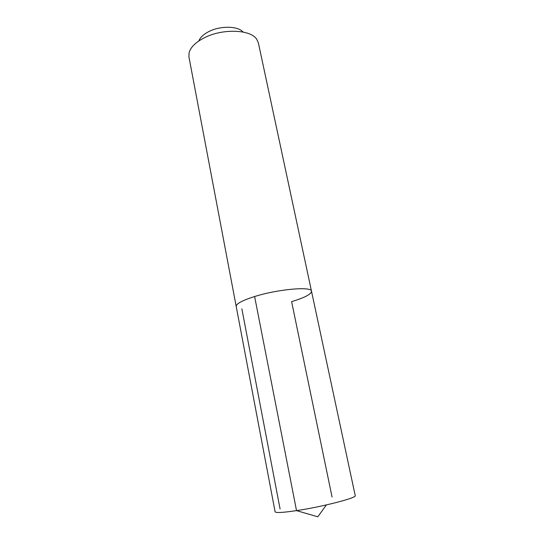 <?xml version="1.0" encoding="UTF-8"?>
<svg xmlns="http://www.w3.org/2000/svg" width="544" height="544" viewBox="0 0 544 544"><rect width="100%" height="100%" fill="white"/><g stroke="black" fill="none" stroke-linecap="round" stroke-linejoin="round"><path stroke-width="0.82" d="M311.508 291.251L355.225 495.625C357.32 497.74 322.476 506.777 296.528 510.626L317.798 516.8L296.528 510.626C282.9 512.632 275.76 513.019 275.094 511.782L188.931 56.896L189.06 52.816C190.522 47.348 195.5 42.398 204 37.958C222.122 28.376 250.471 29.335 256.68 39.182L258.38 42.888L311.508 291.251C311.93 286.198 278.154 289.102 254.619 296.534C242.243 300.472 236.103 303.77 236.198 306.435C236.103 303.77 242.243 300.472 254.619 296.534L296.528 510.626L254.619 296.534C278.154 289.102 311.93 286.198 311.508 291.251C311.304 294.209 304.674 297.67 291.611 301.621L332.071 497.06M243.08 32.042C238.034 25.888 220.157 25.588 208.624 31.688C203.408 34.408 200.144 37.502 198.832 40.963M317.798 516.8L326.393 504.92M280.085 508.987L241.849 308.815"/></g></svg>

